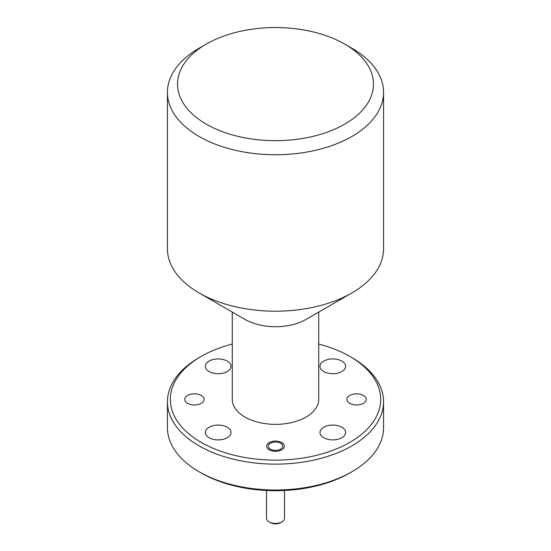 <?xml version="1.0" encoding="UTF-8"?>
<svg xmlns="http://www.w3.org/2000/svg" width="551" height="551" viewBox="0 0 551 551"><rect width="100%" height="100%" fill="white"/><g stroke="black" fill="none" stroke-linecap="round" stroke-linejoin="round"><path stroke-width="0.83" d="M206.219 124.113A97.975 56.567 0 0 0 344.781 124.113A97.975 56.567 0 0 0 344.781 44.121A97.975 56.567 0 0 0 344.781 44.114L351.91 48.233A108.065 62.387 180 0 1 383.565 92.354A108.065 62.387 180 0 1 316.853 149.989A108.065 62.387 180 0 1 199.09 136.469A108.065 62.387 180 0 1 167.435 92.354A108.065 62.387 180 0 1 199.09 48.233L206.219 44.121A97.975 56.567 0 0 0 206.219 124.113M351.91 471.752L349.878 472.93A105.179 60.727 180 0 1 201.129 472.93L199.09 471.752A108.065 62.387 0 0 0 351.91 471.752A108.065 62.387 0 0 0 383.565 427.638L383.565 401.755A108.065 62.387 180 0 1 316.853 459.396A108.065 62.387 180 0 1 199.09 445.869A108.065 62.387 180 0 1 167.435 401.755A108.065 62.387 180 0 1 199.09 357.64L201.122 356.463A105.179 60.727 0 0 0 201.129 442.343A105.179 60.727 0 0 0 349.871 442.343A105.179 60.727 0 0 0 349.878 356.463A105.179 60.727 0 0 0 349.871 356.463L351.91 357.64A108.065 62.387 180 0 1 383.565 401.755M363.371 395.46A9.656 5.572 0 0 0 352.854 394.254A9.656 5.572 0 0 0 346.896 399.399A9.656 5.572 0 0 0 349.72 403.346A9.656 5.572 0 0 0 360.244 404.551A9.656 5.572 0 0 0 366.201 399.399A9.656 5.572 0 0 0 363.371 395.46M201.28 395.46A9.656 5.572 0 0 0 190.756 394.254A9.656 5.572 0 0 0 184.799 399.399A9.656 5.572 0 0 0 187.629 403.346A9.656 5.572 0 0 0 198.146 404.551A9.656 5.572 0 0 0 204.104 399.399A9.656 5.572 0 0 0 201.28 395.46M281.768 442.577A8.864 5.117 0 0 0 272.111 441.468A8.864 5.117 0 0 0 266.636 446.193A8.864 5.117 0 0 0 269.232 449.809A8.864 5.117 0 0 0 278.889 450.918A8.864 5.117 0 0 0 284.364 446.193A8.864 5.117 0 0 0 281.768 442.577M341.875 427.252A12.825 7.404 0 0 0 327.9 425.647A12.825 7.404 0 0 0 319.986 432.487A12.825 7.404 0 0 0 323.74 437.721A12.825 7.404 0 0 0 337.715 439.326A12.825 7.404 0 0 0 345.635 432.487A12.825 7.404 0 0 0 341.875 427.252M341.875 361.077A12.825 7.404 0 0 0 327.9 359.472A12.825 7.404 0 0 0 319.986 366.319A12.825 7.404 0 0 0 323.74 371.553A12.825 7.404 0 0 0 337.715 373.158A12.825 7.404 0 0 0 345.635 366.319A12.825 7.404 0 0 0 341.875 361.077M227.26 361.077A12.825 7.404 0 0 0 213.285 359.472A12.825 7.404 0 0 0 205.365 366.319A12.825 7.404 0 0 0 209.125 371.553A12.825 7.404 0 0 0 223.1 373.158A12.825 7.404 0 0 0 231.014 366.319A12.825 7.404 0 0 0 227.26 361.077M227.26 427.252A12.825 7.404 0 0 0 213.285 425.647A12.825 7.404 0 0 0 205.365 432.487A12.825 7.404 0 0 0 209.125 437.721A12.825 7.404 0 0 0 223.1 439.326A12.825 7.404 0 0 0 231.014 432.487A12.825 7.404 0 0 0 227.26 427.252M383.565 92.354L383.565 248.818A108.065 62.387 180 0 1 351.91 292.932L306.067 319.401A43.226 24.953 180 0 1 244.933 319.401L199.09 292.932A108.065 62.387 180 0 1 167.435 248.818L167.435 92.354M318.726 312.093L318.726 399.399A43.226 24.953 180 0 1 292.044 422.459A43.226 24.953 180 0 1 244.933 417.045A43.226 24.953 180 0 1 232.274 399.399L232.274 312.093M351.91 292.932A108.065 62.387 180 0 1 199.09 292.932L244.933 319.401M351.91 48.233L344.781 44.121A97.975 56.567 0 0 0 206.219 44.121M351.91 357.64L349.878 356.463A105.179 60.727 0 0 0 318.726 344.044M232.274 344.044A105.179 60.727 0 0 0 201.122 356.463M167.435 401.755L167.435 427.638A108.065 62.387 0 0 0 199.09 471.752L201.122 472.93A105.179 60.727 180 0 1 201.122 472.93L201.122 472.93M281.871 521.928L280.597 522.665A7.204 4.16 180 0 1 270.403 522.665L269.129 521.928A9.002 5.2 0 0 0 281.871 521.928A9.002 5.2 0 0 0 284.502 518.25L284.502 490.493M270.403 449.134A7.204 4.16 0 0 0 280.597 449.134A7.204 4.16 0 0 0 280.597 443.252L281.768 443.927L280.597 443.252A7.204 4.16 0 0 0 270.403 443.252A7.204 4.16 0 0 0 270.403 449.134M266.498 490.493L266.498 518.25A9.002 5.2 0 0 0 269.129 521.928L270.403 522.665M270.403 443.252L269.129 443.989"/></g></svg>
